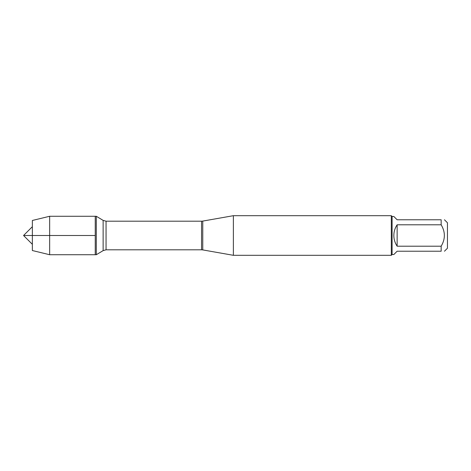 <?xml version="1.0" encoding="UTF-8"?>
<svg xmlns="http://www.w3.org/2000/svg" width="471" height="471" viewBox="0 0 471 471"><rect width="100%" height="100%" fill="white"/><g stroke="black" fill="none" stroke-linecap="round" stroke-linejoin="round"><path stroke-width="0.71" d="M96.296 254.729L96.296 216.271L95.248 216.271L95.248 254.729L95.248 216.271L49.649 216.271L49.649 254.729L96.296 254.729L103.137 250.619L103.137 220.381L96.296 216.271M444.459 219.774L447.45 222.771L447.45 248.229L444.459 251.226M441.162 219.774C445.425 219.774 445.425 219.774 441.162 219.774L441.162 224.802C445.425 231.932 445.425 239.068 441.162 246.198L441.162 251.226C445.425 251.226 445.425 251.226 441.162 251.226L397.135 251.226L393.838 254.517L392.102 254.517L392.102 216.483L393.838 216.483L397.135 219.774L441.162 219.774M441.162 224.802L397.135 224.802C394.969 228.041 393.868 231.602 393.838 235.5C393.868 239.398 394.969 242.959 397.135 246.198L441.162 246.198M233.375 235.5L233.375 255.311L391.313 255.311L391.313 215.689L233.375 215.689L233.375 235.5M397.135 246.198L397.135 224.802M49.649 216.271L32.358 220.469L32.358 250.531L49.649 254.729M95.248 235.5L23.55 235.5L95.248 235.5M202.765 249.913L201.559 249.807L201.559 221.193L202.765 221.087L202.765 249.913L233.375 255.311M201.559 221.193L106.052 221.193L106.052 249.807L103.137 250.619M202.765 221.087L233.375 215.689M201.559 249.807L106.052 249.807M106.052 221.193L103.137 220.381M392.102 216.483L391.313 215.689M392.102 254.517L391.313 255.311M32.358 226.692L23.55 235.5L32.358 244.308"/></g></svg>
